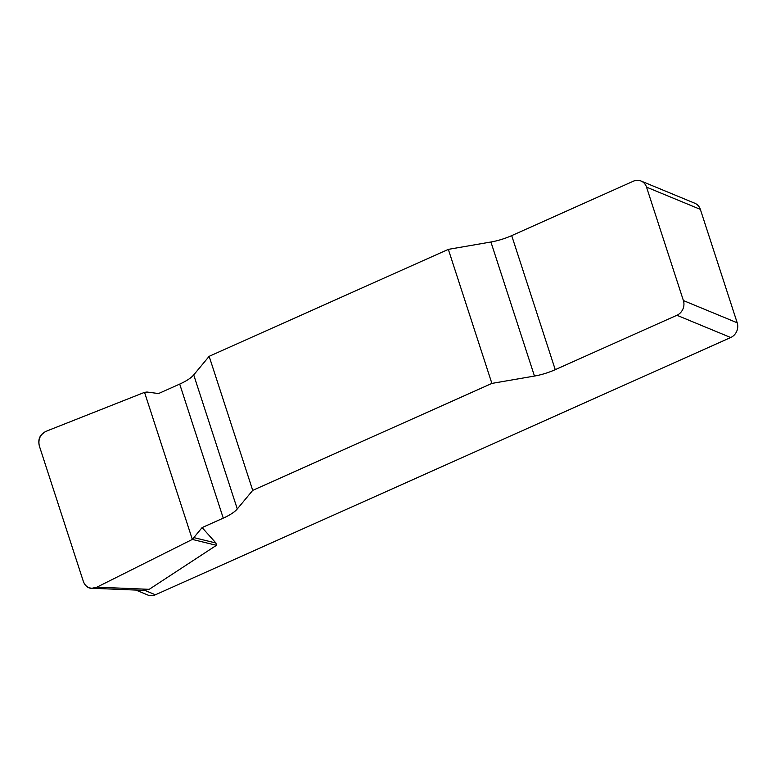 <?xml version="1.0" encoding="UTF-8"?>
<svg xmlns="http://www.w3.org/2000/svg" width="776" height="776" viewBox="0 0 776 776"><rect width="100%" height="100%" fill="white"/><g stroke="black" fill="none" stroke-linecap="round" stroke-linejoin="round"><path stroke-width="1.16" d="M179.702 384.081L158.546 393.548L147.004 392.025L144.54 392.346L46.25 431.223C40.206 434.376 37.908 439.303 39.353 446.016L83.381 581.515C84.914 585.647 87.775 587.907 91.966 588.266L96.922 587.17L192.332 539.427L202.099 527.593L223.255 518.135A28.431 8.575 162 0 0 237.281 508.959L252.714 490.374L209.151 356.32L193.719 374.905A28.431 8.575 -18 0 1 179.702 384.081L223.255 518.135M641.044 181.021L694.85 203.263A11.368 10.224 112.5 0 1 700.35 209.374L646.534 187.132A11.368 10.224 -67.5 0 0 641.044 181.021A11.368 10.224 -67.5 0 0 633.342 181.215L511.694 235.623A28.431 8.575 -18 0 1 490.917 242.005L448.334 249.368L209.151 356.32M202.099 527.593L215.922 543.006L216.436 545.315L149.205 589.323L144.443 590.255L155.404 594.785A11.368 10.224 112.5 0 1 147.712 594.979L135.849 590.07M700.35 209.374L737.2 322.797A11.368 10.224 112.5 0 1 730.711 337.511L155.404 594.785M448.334 249.368L491.887 383.412L534.47 376.059A28.431 8.575 162 0 0 555.247 369.667L676.895 315.269A11.368 10.224 -67.5 0 0 683.394 300.555L737.2 322.797M491.887 383.412L252.714 490.374M141.571 590.293L144.443 590.255M646.534 187.132L683.394 300.555M194.349 537.739L215.922 543.006M192.332 539.427L216.436 545.315M96.971 587.141C90.511 589.838 85.971 587.927 83.352 581.437L39.382 446.093C37.646 439.197 39.954 434.24 46.308 431.204L144.54 392.346L192.332 539.427L96.971 587.141M730.711 337.511L676.895 315.269M534.47 376.059L490.917 242.005M511.694 235.623L555.247 369.667M193.719 374.905L237.281 508.959M96.922 587.17L149.205 589.323M92.189 588.276L141.271 590.293"/></g></svg>
